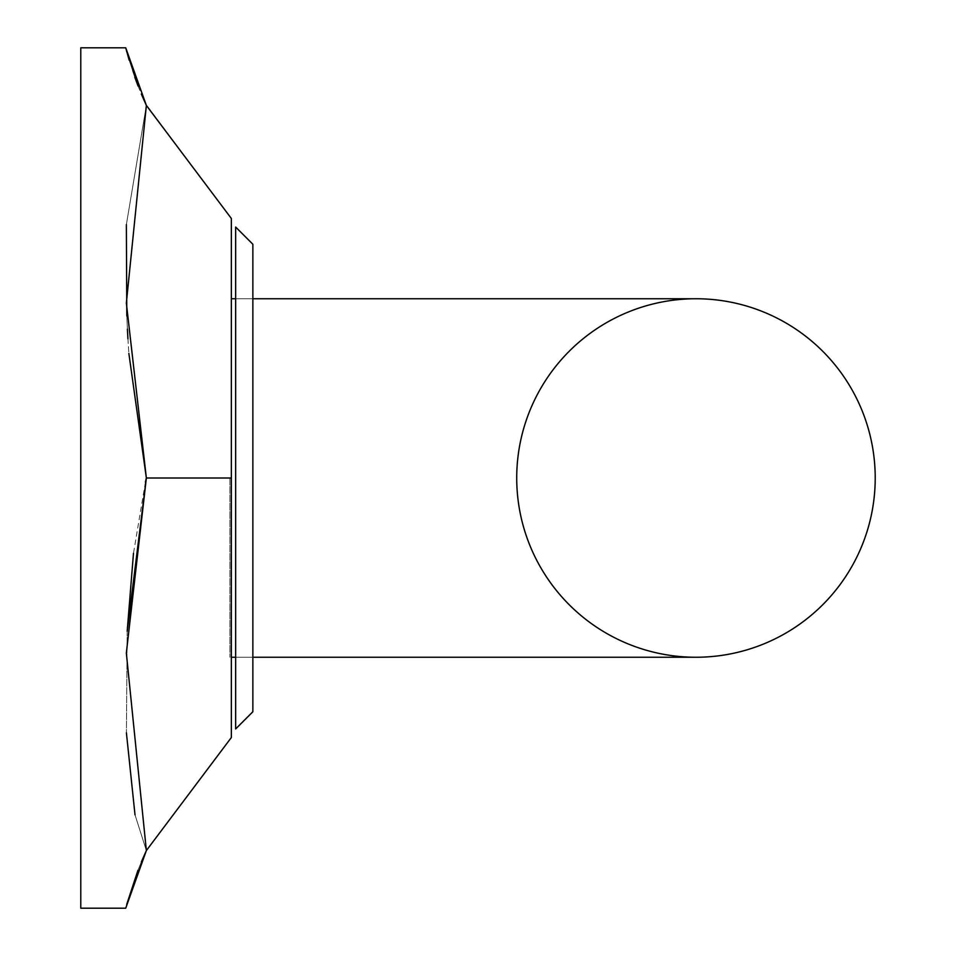 <?xml version="1.0" encoding="UTF-8"?>
<svg xmlns="http://www.w3.org/2000/svg" width="956" height="956" viewBox="0 0 956 956"><rect width="100%" height="100%" fill="white"/><g stroke="black" fill="none" stroke-linecap="round" stroke-linejoin="round"><path stroke-width="0.72" stroke-dasharray="4.78 3.58" d="M252.862 711.742L252.862 244.258M235.654 227.05L235.654 728.95M126.706 904.495L125.726 908.2L80.782 908.2L80.782 47.8L80.782 908.2L80.782 47.8L125.726 47.8L126.013 48.923M231.352 478L231.352 218.482L231.352 737.518L231.352 218.482L146.364 105.435L126.359 224.66L146.364 105.435L231.352 218.482L145.659 103.917L146.364 105.435L126.347 303.112L146.364 478L231.352 478L231.352 737.518L146.364 850.565L126.335 653.056L146.364 478L231.352 478L146.364 478M141.333 861.942L137.927 870.378L141.333 861.942M127.184 631.247L126.407 732.846L127.184 631.247M146.364 850.565L135.011 814.823L146.364 850.565L231.352 737.518M126.801 315.91L127.399 329.115L126.801 315.91M127.925 338.771L128.857 353.421L127.925 338.771M132.49 70.601L134.772 77.197L132.49 70.601M138.118 86.112L141.309 93.987M126.766 904.245L125.726 908.2M145.42 482.123L133.482 553.321M126.658 51.337L125.726 47.8M126.885 52.15L129.203 60.276M229.918 478L229.918 657.25L229.918 478M516.718 478A179.25 179.25 0 0 0 695.968 657.25A179.25 179.25 0 0 1 516.718 478A179.25 179.25 0 0 1 695.968 298.75A179.25 179.25 0 0 0 516.718 478M231.352 657.25L695.968 657.25M231.352 298.75L695.968 298.75M235.654 657.25L252.862 657.25M235.654 298.75L252.862 298.75"/><path stroke-width="1.43" d="M252.862 478L252.862 711.742L235.654 728.95L235.654 227.05L252.862 244.258L252.862 478M231.352 478L231.352 737.518L146.364 850.565L126.335 653.056L146.364 478L231.352 478L231.352 218.482L146.364 105.435L125.726 47.8L129.203 60.276M146.364 850.565L141.333 861.942L146.364 850.565L125.726 908.2L146.364 850.565L231.352 737.518M126.766 904.245L137.927 870.378L126.706 904.495M141.309 93.987L146.364 105.435L126.347 303.112L146.364 478L128.857 353.421L146.364 478L127.184 631.247L133.482 553.321M126.407 732.846L135.011 814.823L126.407 732.846M126.359 224.66L126.801 315.91L126.359 224.66M127.399 329.115L127.925 338.771L127.399 329.115M134.772 77.197L137.807 85.311L134.772 77.197M125.726 47.8L80.782 47.8L80.782 908.2L125.726 908.2M146.364 478L145.42 482.123M138.118 86.112L126.658 51.337M126.013 48.923L126.885 52.15M516.718 478A179.25 179.25 0 0 0 695.968 657.25A179.25 179.25 0 0 0 875.218 478A179.25 179.25 0 0 0 695.968 298.75A179.25 179.25 0 0 0 516.718 478M695.968 657.25A179.25 179.25 0 0 0 875.218 478A179.25 179.25 0 0 0 695.968 298.75A179.25 179.25 0 0 1 875.218 478A179.25 179.25 0 0 1 695.968 657.25L252.862 657.25M235.654 227.05L252.862 244.258M235.654 728.95L252.862 711.742M231.352 657.25L235.654 657.25M231.352 298.75L235.654 298.75M252.862 298.75L695.968 298.75"/></g></svg>
